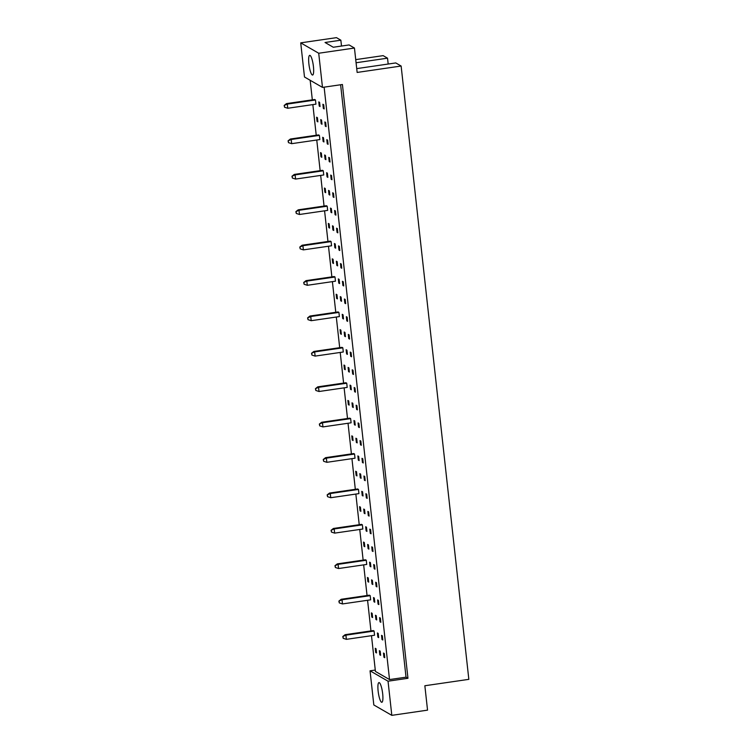 <?xml version="1.0" encoding="UTF-8"?>
<svg xmlns="http://www.w3.org/2000/svg" width="753" height="753" viewBox="0 0 753 753"><rect width="100%" height="100%" fill="white"/><g stroke="black" fill="none" stroke-linecap="round" stroke-linejoin="round"><path stroke-width="1.13" d="M379.324 682.689A9.94 2.08 -98.3 0 0 378.975 682.613A9.94 2.08 -98.3 0 0 378.232 691.941A9.94 2.08 -98.3 0 0 381.479 702.21A9.94 2.08 -98.3 0 0 381.837 702.285A9.94 2.08 -98.3 0 0 382.58 692.958A9.94 2.08 -98.3 0 0 379.324 682.689M310.076 55.44A9.94 2.08 -98.3 0 0 309.718 55.355A9.94 2.08 -98.3 0 0 308.984 64.692A9.94 2.08 -98.3 0 0 312.231 74.952A9.94 2.08 -98.3 0 0 312.589 75.036A9.94 2.08 -98.3 0 0 313.333 65.699A9.94 2.08 -98.3 0 0 310.076 55.44M354.447 48.041L318.717 53.247L300.72 42.855L336.459 37.65L340.855 40.191L325.042 42.488L333.278 47.241L349.091 44.945L354.447 48.041L357.148 72.439L401.133 66.029L468.837 679.347L424.852 685.748L427.544 710.145L391.814 715.35L373.817 704.959L370.052 670.81L388.04 681.201L391.814 715.35M341.504 46.046L340.855 40.191M401.133 66.029L395.767 62.932L356.724 68.617M356.075 62.753L387.531 58.169L383.136 55.637L355.727 59.628M387.531 58.169L388.181 64.033M300.72 42.855L304.494 77.004L322.482 87.395L318.717 53.247M340.62 84.76L406.027 677.173L407.966 678.293L342.417 84.496L322.482 87.395M407.966 678.293L388.04 681.201M375.276 670.048L370.052 670.81M371.483 635.683L375.427 671.431L389.527 679.573L406.027 677.173M378.213 633.433L377.404 632.962L377.865 637.142L378.674 637.612L378.213 633.433M382.336 635.814L381.526 635.344L381.987 639.523L382.797 639.994L382.336 635.814M374.1 631.052L373.29 630.581L345.109 634.694L345.919 635.155L346.38 639.344L374.561 635.24L374.1 631.052L345.919 635.155L342.794 636.511L343.199 638.318L343.02 636.643M376.048 648.757L375.239 648.286L375.7 652.475L376.519 652.936L376.048 648.757M380.171 651.138L379.361 650.667L379.823 654.846L380.632 655.317L380.171 651.138M384.284 653.51L383.475 653.049L383.936 657.228L384.745 657.698L384.284 653.51M370.956 630.929L367.577 600.282M367.05 595.519L363.671 564.872M363.144 560.119L359.755 529.472M359.228 524.709L355.849 494.062M355.322 489.309L351.943 458.662M351.416 453.899L348.027 423.252M347.51 418.499L344.121 387.851M343.594 383.089L340.215 352.442M339.688 347.688L336.309 317.041M335.782 312.279L332.393 281.631M331.875 276.878L328.487 246.231M327.96 241.468L324.581 210.821M324.054 206.068L320.674 175.421M320.147 170.658L316.759 140.011M316.232 135.258L312.853 104.611M312.326 99.848L310.17 80.289M324.129 87.16L389.527 679.573M372.142 613.347L371.333 612.886L371.794 617.065L372.603 617.535L372.142 613.347M370.194 595.651L369.375 595.181L341.203 599.284L342.013 599.755L342.474 603.934L370.655 599.83L370.194 595.651L342.013 599.755L338.878 601.11L339.292 602.908L339.114 601.242M368.236 577.946L367.426 577.476L367.888 581.664L368.697 582.125L368.236 577.946M366.278 560.241L365.469 559.78L337.297 563.884L338.106 564.345L338.568 568.534L366.739 564.43L366.278 560.241L338.106 564.345L334.972 565.701L335.386 567.508L335.198 565.832M364.33 542.546L363.52 542.075L363.981 546.254L364.791 546.725L364.33 542.546M362.372 524.841L361.562 524.37L333.381 528.474L334.191 528.945L334.652 533.124L362.833 529.02L362.372 524.841L334.191 528.945L331.066 530.3L331.48 532.098L331.292 530.432M360.414 507.136L359.605 506.665L360.066 510.854L360.875 511.315L360.414 507.136M358.466 489.431L357.656 488.97L329.475 493.074L330.285 493.535L330.746 497.724L358.927 493.62L358.466 489.431L330.285 493.535L327.16 494.89L327.564 496.698L327.386 495.022M356.508 471.736L355.698 471.265L356.16 475.444L356.969 475.915L356.508 471.736M354.55 454.031L353.741 453.56L325.569 457.664L326.378 458.135L326.84 462.314L355.021 458.21L354.55 454.031L326.378 458.135L323.244 459.49L323.658 461.288L323.47 459.622M352.602 436.326L351.792 435.855L352.253 440.044L353.063 440.505L352.602 436.326M350.644 418.621L349.834 418.16L321.653 422.264L322.472 422.725L322.933 426.913L351.105 422.81L350.644 418.621L322.472 422.725L319.338 424.08L319.752 425.887L319.564 424.212M348.695 400.925L347.877 400.455L348.347 404.634L349.157 405.105L348.695 400.925M346.738 383.221L345.928 382.75L317.747 386.854L318.557 387.324L319.018 391.504L347.199 387.4L346.738 383.221L318.557 387.324L315.432 388.68L315.846 390.478L315.658 388.812M344.78 365.516L343.97 365.045L344.432 369.234L345.241 369.695L344.78 365.516M342.831 347.811L342.022 347.349L313.841 351.453L314.65 351.915L315.112 356.103L343.293 351.999L342.831 347.811L314.65 351.915L311.526 353.27L311.93 355.077L311.751 353.402M340.874 330.115L340.064 329.645L340.525 333.824L341.335 334.294L340.874 330.115M338.916 312.41L338.106 311.94L309.935 316.044L310.744 316.514L311.205 320.693L339.377 316.589L338.916 312.41L310.744 316.514L307.61 317.87L308.024 319.677L307.836 318.001M336.968 294.705L336.158 294.235L336.619 298.423L337.429 298.885L336.968 294.705M335.01 277L334.2 276.539L306.019 280.643L306.829 281.104L307.299 285.293L335.471 281.189L335.01 277L306.829 281.104L303.704 282.46L304.118 284.267L303.93 282.591M333.061 259.305L332.242 258.834L332.704 263.013L333.523 263.484L333.061 259.305M331.104 241.6L330.294 241.129L302.113 245.233L302.922 245.704L303.384 249.883L331.565 245.779L331.104 241.6L302.922 245.704L299.798 247.059L300.202 248.866L300.023 247.191M329.146 223.895L328.336 223.425L328.797 227.613L329.607 228.074L329.146 223.895M327.197 206.19L326.378 205.729L298.207 209.833L299.016 210.294L299.478 214.483L327.659 210.379L327.197 206.19L299.016 210.294L295.882 211.649L296.296 213.457L296.117 211.781M325.24 188.495L324.43 188.024L324.891 192.203L325.701 192.674L325.24 188.495M323.282 170.79L322.472 170.319L294.301 174.423L295.11 174.894L295.571 179.073L323.743 174.969L323.282 170.79L295.11 174.894L291.976 176.249L292.39 178.056L292.202 176.381M321.333 153.085L320.524 152.614L320.985 156.803L321.795 157.264L321.333 153.085M319.376 135.38L318.566 134.919L290.385 139.023L291.195 139.484L291.656 143.672L319.837 139.569L319.376 135.38L291.195 139.484L288.07 140.839L288.484 142.646L288.295 140.971M317.418 117.684L316.608 117.214L317.069 121.393L317.879 121.864L317.418 117.684M315.469 99.98L314.66 99.509L286.479 103.613L287.288 104.083L287.75 108.263L315.931 104.159L315.469 99.98L287.288 104.083L284.163 105.439L284.568 107.246L284.389 105.571M380.378 618.109L379.568 617.639L380.03 621.818L380.839 622.289L380.378 618.109M378.42 600.405L377.611 599.934L378.072 604.122L378.881 604.584L378.42 600.405M376.472 582.7L375.662 582.238L376.124 586.418L376.933 586.888L376.472 582.7M374.514 565.004L373.704 564.534L374.166 568.713L374.975 569.183L374.514 565.004M372.556 547.299L371.747 546.829L372.208 551.008L373.017 551.478L372.556 547.299M370.608 529.594L369.798 529.124L370.26 533.312L371.069 533.773L370.608 529.594M368.65 511.889L367.841 511.428L368.302 515.607L369.111 516.078L368.65 511.889M366.702 494.194L365.883 493.723L366.344 497.902L367.163 498.373L366.702 494.194M364.744 476.489L363.934 476.018L364.396 480.198L365.205 480.668L364.744 476.489M362.786 458.784L361.977 458.313L362.438 462.502L363.247 462.963L362.786 458.784M360.838 441.079L360.028 440.618L360.489 444.797L361.299 445.268L360.838 441.079M358.88 423.384L358.07 422.913L358.532 427.092L359.341 427.563L358.88 423.384M356.922 405.679L356.113 405.208L356.574 409.387L357.383 409.858L356.922 405.679M354.974 387.974L354.164 387.503L354.625 391.692L355.435 392.153L354.974 387.974M353.016 370.269L352.206 369.808L352.668 373.987L353.477 374.457L353.016 370.269M351.058 352.573L350.249 352.103L350.71 356.282L351.519 356.753L351.058 352.573M349.11 334.869L348.3 334.398L348.761 338.577L349.571 339.048L349.11 334.869M347.152 317.164L346.342 316.693L346.804 320.882L347.613 321.343L347.152 317.164M345.203 299.459L344.385 298.997L344.846 303.177L345.665 303.647L345.203 299.459M343.246 281.763L342.436 281.293L342.897 285.472L343.707 285.942L343.246 281.763M341.288 264.058L340.478 263.588L340.94 267.767L341.749 268.237L341.288 264.058M339.339 246.353L338.53 245.883L338.991 250.071L339.801 250.533L339.339 246.353M337.382 228.648L336.572 228.187L337.033 232.366L337.843 232.837L337.382 228.648M335.424 210.953L334.614 210.482L335.076 214.661L335.885 215.132L335.424 210.953M333.475 193.248L332.666 192.777L333.127 196.957L333.937 197.427L333.475 193.248M331.518 175.543L330.708 175.073L331.169 179.261L331.979 179.722L331.518 175.543M329.56 157.838L328.75 157.377L329.212 161.556L330.021 162.027L329.56 157.838M327.611 140.143L326.802 139.672L327.263 143.851L328.073 144.322L327.611 140.143M325.654 122.438L324.844 121.967L325.305 126.146L326.115 126.617L325.654 122.438M323.705 104.733L322.886 104.262L323.348 108.451L324.166 108.912L323.705 104.733M376.265 615.728L375.455 615.257L375.916 619.446L376.726 619.907L376.265 615.728M374.307 598.023L373.497 597.562L373.959 601.741L374.768 602.212L374.307 598.023M372.349 580.328L371.54 579.857L372.001 584.036L372.81 584.507L372.349 580.328M370.401 562.623L369.591 562.152L370.052 566.331L370.862 566.802L370.401 562.623M368.443 544.918L367.633 544.447L368.095 548.636L368.904 549.097L368.443 544.918M366.485 527.213L365.676 526.752L366.137 530.931L366.946 531.402L366.485 527.213M364.537 509.517L363.727 509.047L364.188 513.226L364.998 513.697L364.537 509.517M362.579 491.813L361.769 491.342L362.231 495.521L363.04 495.992L362.579 491.813M360.631 474.108L359.812 473.637L360.273 477.826L361.092 478.287L360.631 474.108M358.673 456.403L357.863 455.942L358.324 460.121L359.134 460.591L358.673 456.403M356.715 438.707L355.905 438.237L356.367 442.416L357.176 442.886L356.715 438.707M354.767 421.002L353.957 420.532L354.418 424.711L355.228 425.181L354.767 421.002M352.809 403.297L351.999 402.827L352.46 407.015L353.27 407.477L352.809 403.297M350.851 385.592L350.041 385.131L350.503 389.31L351.312 389.781L350.851 385.592M348.903 367.897L348.093 367.426L348.554 371.606L349.364 372.076L348.903 367.897M346.945 350.192L346.135 349.721L346.596 353.901L347.406 354.371L346.945 350.192M344.987 332.487L344.177 332.017L344.639 336.205L345.448 336.666L344.987 332.487M343.039 314.782L342.229 314.321L342.69 318.5L343.5 318.971L343.039 314.782M341.081 297.087L340.271 296.616L340.733 300.795L341.542 301.266L341.081 297.087M339.132 279.382L338.313 278.911L338.775 283.1L339.594 283.561L339.132 279.382M337.175 261.677L336.365 261.216L336.826 265.395L337.636 265.865L337.175 261.677M335.217 243.972L334.407 243.511L334.869 247.69L335.678 248.161L335.217 243.972M333.268 226.276L332.459 225.806L332.92 229.985L333.73 230.456L333.268 226.276M331.311 208.572L330.501 208.101L330.962 212.29L331.772 212.751L331.311 208.572M329.353 190.867L328.543 190.405L329.005 194.585L329.814 195.055L329.353 190.867M327.404 173.171L326.595 172.701L327.056 176.88L327.866 177.35L327.404 173.171M325.447 155.466L324.637 154.996L325.098 159.175L325.908 159.645L325.447 155.466M323.489 137.761L322.679 137.291L323.141 141.479L323.95 141.941L323.489 137.761M321.54 120.056L320.731 119.595L321.192 123.774L322.002 124.245L321.54 120.056M319.583 102.361L318.773 101.89L319.234 106.069L320.044 106.54L319.583 102.361M384.689 657.115L383.936 657.228M380.566 654.743L379.823 654.846M376.453 652.362L375.7 652.475M372.547 616.952L371.794 617.065M368.631 581.551L367.888 581.664M364.725 546.141L363.981 546.254M360.819 510.741L360.066 510.854M356.903 475.341L356.16 475.444M352.997 439.931L352.253 440.044M349.091 404.53L348.347 404.634M345.185 369.121L344.432 369.234M341.269 333.72L340.525 333.824M337.363 298.31L336.619 298.423M333.457 262.91L332.704 263.013M329.55 227.5L328.797 227.613M325.635 192.1L324.891 192.203M321.729 156.69L320.985 156.803M317.822 121.289L317.069 121.393M382.731 639.419L381.987 639.523M380.773 621.714L380.03 621.818M378.825 604.01L378.072 604.122M376.867 586.305L376.124 586.418M374.909 568.609L374.166 568.713M372.961 550.904L372.208 551.008M371.003 533.199L370.26 533.312M369.045 515.494L368.302 515.607M367.097 497.799L366.344 497.902M365.139 480.094L364.396 480.198M363.191 462.389L362.438 462.502M361.233 444.684L360.489 444.797M359.275 426.989L358.532 427.092M357.327 409.284L356.574 409.387M355.369 391.579L354.625 391.692M353.411 373.874L352.668 373.987M351.463 356.178L350.71 356.282M349.505 338.474L348.761 338.577M347.547 320.769L346.804 320.882M345.599 303.064L344.846 303.177M343.641 285.368L342.897 285.472M341.693 267.663L340.94 267.767M339.735 249.958L338.991 250.071M337.777 232.253L337.033 232.366M335.829 214.558L335.076 214.661M333.871 196.853L333.127 196.957M331.913 179.148L331.169 179.261M329.965 161.443L329.212 161.556M328.007 143.748L327.263 143.851M326.049 126.043L325.305 126.146M324.101 108.338L323.348 108.451M378.618 637.038L377.865 637.142M376.66 619.333L375.916 619.446M374.702 601.628L373.959 601.741M372.754 583.933L372.001 584.036M370.796 566.228L370.052 566.331M368.838 548.523L368.095 548.636M366.89 530.818L366.137 530.931M364.932 513.122L364.188 513.226M362.974 495.418L362.231 495.521M361.026 477.713L360.273 477.826M359.068 460.008L358.324 460.121M357.12 442.312L356.367 442.416M355.162 424.607L354.418 424.711M353.204 406.902L352.46 407.015M351.256 389.197L350.503 389.31M349.298 371.502L348.554 371.606M347.34 353.797L346.596 353.901M345.392 336.092L344.639 336.205M343.434 318.387L342.69 318.5M341.476 300.692L340.733 300.795M339.528 282.987L338.775 283.1M337.57 265.282L336.826 265.395M335.622 247.577L334.869 247.69M333.664 229.881L332.92 229.985M331.706 212.177L330.962 212.29M329.758 194.472L329.005 194.585M327.8 176.767L327.056 176.88M325.842 159.071L325.098 159.175M323.894 141.366L323.141 141.479M321.936 123.661L321.192 123.774M319.978 105.966L319.234 106.069M343.199 638.318L346.38 639.344M345.109 634.694L342.794 636.511M339.292 602.908L342.474 603.934M341.203 599.284L338.878 601.11M335.386 567.508L338.568 568.534M337.297 563.884L334.972 565.701M331.48 532.098L334.652 533.124M333.381 528.474L331.066 530.3M327.564 496.698L330.746 497.724M329.475 493.074L327.16 494.89M323.658 461.288L326.84 462.314M325.569 457.664L323.244 459.49M319.752 425.887L322.933 426.913M321.653 422.264L319.338 424.08M315.846 390.478L319.018 391.504M317.747 386.854L315.432 388.68M311.93 355.077L315.112 356.103M313.841 351.453L311.526 353.27M308.024 319.677L311.205 320.693M309.935 316.044L307.61 317.87M304.118 284.267L307.299 285.293M306.019 280.643L303.704 282.46M300.202 248.866L303.384 249.883M302.113 245.233L299.798 247.059M296.296 213.457L299.478 214.483M298.207 209.833L295.882 211.649M292.39 178.056L295.571 179.073M294.301 174.423L291.976 176.249M288.484 142.646L291.656 143.672M290.385 139.023L288.07 140.839M284.568 107.246L287.75 108.263M286.479 103.613L284.163 105.439"/></g></svg>
